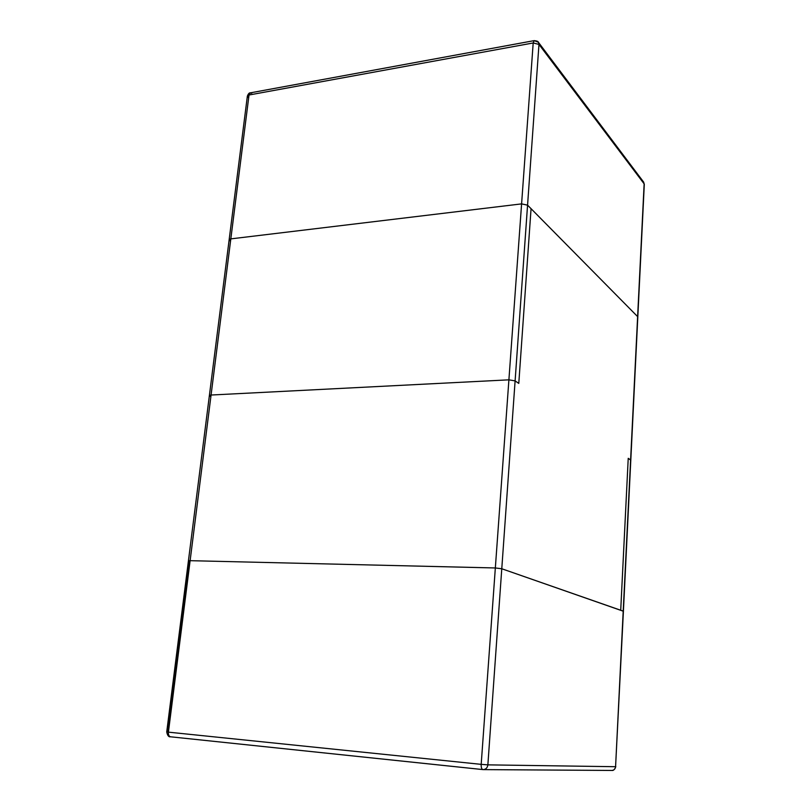 <?xml version="1.0" encoding="UTF-8"?>
<svg xmlns="http://www.w3.org/2000/svg" width="811" height="811" viewBox="0 0 811 811"><rect width="100%" height="100%" fill="white"/><g stroke="black" fill="none" stroke-linecap="round" stroke-linejoin="round"><path stroke-width="1.22" d="M518.787 383.41L515.107 380.886L501.776 568.754L620.719 610.247L628.231 458.316L630.603 459.938L637.628 316.614L531.063 208.691L518.787 383.41L531.063 208.691L637.628 316.614L630.796 460.202L628.231 458.316L620.719 610.247L501.776 568.754L515.107 380.886L508.902 379.832L495.339 567.964L501.776 568.754L495.339 567.964L190.119 560.675L211.073 395.028L209.38 395.575L211.073 395.028L190.119 560.675C188.223 560.665 187.959 560.847 189.328 561.212L188.426 560.847L190.119 560.675L495.339 567.964L508.902 379.832L211.073 395.028L508.902 379.832L515.107 380.886L518.787 383.41L531.063 208.691L527.566 205.163L637.628 316.614L644.137 183.864L538.97 44.423L527.566 205.163L521.595 203.885L533.192 42.963L249.028 95.009L230.821 238.88L521.595 203.885L230.821 238.88C228.996 239.215 228.692 239.843 229.908 240.755L229.148 239.752L230.821 238.88L249.028 95.009L247.355 96.164L250.447 92.839L251.734 93.255L250.447 92.839L249.028 95.009L533.192 42.963L534.206 40.621L538.382 42.263L538.97 44.423L533.192 42.963L521.595 203.885L527.566 205.163L538.97 44.423L538.382 42.263L538.97 44.423L644.137 183.864L643.599 182.039L644.299 184.35L637.628 316.614L527.566 205.163L515.107 380.886L518.787 383.41L515.107 380.886L508.902 379.832L211.073 395.028C209.208 395.21 208.924 395.626 210.211 396.275C208.924 395.626 209.208 395.21 211.073 395.028L508.902 379.832L521.595 203.885L527.566 205.163L531.063 208.691L518.787 383.41M637.588 317.365L644.137 183.864L538.97 44.423L533.192 42.963L534.206 40.621L250.447 92.839C249.332 92.616 248.298 93.721 247.355 96.164L248.065 97.421L247.355 96.164C248.298 93.721 249.332 92.616 250.447 92.839L534.206 40.621C536.912 40.905 538.301 41.452 538.382 42.263L643.599 182.039L644.299 184.35L637.801 317L644.137 183.864L538.97 44.423L527.566 205.163L521.595 203.885L230.821 238.88L521.595 203.885L508.902 379.832L515.107 380.886L527.566 205.163L637.628 316.614L527.566 205.163L521.595 203.885L533.192 42.963L538.97 44.423L533.192 42.963L249.028 95.009L211.073 395.028L230.821 238.88L229.148 239.752L230.821 238.88L521.595 203.885L230.821 238.88C228.996 239.215 228.692 239.843 229.908 240.755C228.692 239.843 228.996 239.215 230.821 238.88L249.028 95.009L247.355 96.164L250.447 92.839L249.028 95.009L533.192 42.963L534.206 40.621L533.192 42.963L521.595 203.885L527.566 205.163L538.97 44.423L538.382 42.263C538.301 41.452 536.912 40.905 534.206 40.621L538.382 42.263L643.599 182.039L644.299 184.35L623.406 611.251L501.776 568.754L487.867 764.864L615.579 766.709L623.203 611.119L615.579 766.709L487.867 764.864L501.776 568.754L623.203 611.119L630.603 459.938L628.231 458.316L630.603 459.938L623.203 611.119L620.719 610.247L623.406 611.251L615.579 766.709C615.285 768.98 614.069 770.227 611.91 770.45C614.069 770.227 615.285 768.98 615.579 766.709L615.792 766.699C614.687 769.497 613.4 770.744 611.91 770.45L611.585 770.43M611.91 770.45L483.305 769.609C485.921 769.325 487.441 767.743 487.867 764.864L481.187 764.357L487.867 764.864C487.441 767.743 485.921 769.325 483.305 769.609L482.829 769.588C481.633 769.132 481.085 767.388 481.187 764.357C481.085 767.388 481.633 769.132 482.829 769.588L170.523 736.793C168.941 736.337 168.242 734.796 168.414 732.151C168.242 734.796 168.941 736.337 170.523 736.793L170.523 736.793C168.718 737.158 167.451 735.536 166.731 731.917L168.414 732.151L166.731 731.917L167.705 731.917L189.328 561.212C187.959 560.847 188.223 560.665 190.119 560.675L168.414 732.151L481.187 764.357L495.339 567.964L190.119 560.675L495.339 567.964L501.776 568.754L495.339 567.964L481.187 764.357L168.414 732.151L190.119 560.675L188.426 560.847L209.38 395.575L210.211 396.275M170.634 736.804L482.748 769.568M628.231 458.316L620.719 610.247L628.231 458.316M229.908 240.755L229.148 239.752L209.38 395.575M166.731 731.917L188.426 560.847M247.355 96.164L229.148 239.752L247.355 96.164"/></g></svg>

